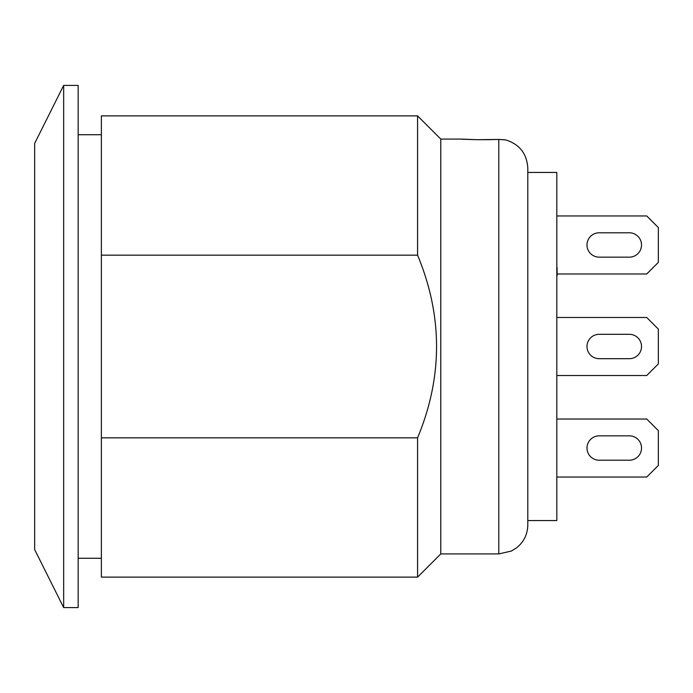<?xml version="1.0" encoding="UTF-8"?>
<svg xmlns="http://www.w3.org/2000/svg" width="693" height="693" viewBox="0 0 693 693"><rect width="100%" height="100%" fill="white"/><g stroke="black" fill="none" stroke-linecap="round" stroke-linejoin="round"><path stroke-width="1.04" d="M461.417 139.094L477.044 139.691C456.505 139.033 456.505 139.033 477.044 139.7L498.795 139.449C507.796 139.891 507.796 139.891 498.795 139.449L498.795 553.915L511.356 551.056L516.761 547.687C523.925 541.779 527.607 534.19 527.806 524.904L527.806 168.096C526.888 153.603 519.49 144.205 505.621 139.899L498.596 139.449A4.349 2.737 -92.8 0 1 498.631 139.449A4.349 2.737 87.2 0 1 498.795 139.449M498.553 139.449A4.349 2.737 -92.8 0 1 498.596 139.449L488.643 139.7L498.596 139.449A4.349 2.737 87.2 0 0 498.38 139.475M101.369 255.163L417.576 255.163C442.87 316.051 442.87 376.949 417.576 437.837L101.369 437.837L101.369 115.878L417.576 115.878L440.783 139.085L440.783 553.915L498.795 553.915M101.369 437.837L101.369 577.122L417.576 577.122L417.576 437.837M417.576 115.878L417.576 255.163M63.661 607.588L78.162 607.588L78.162 85.412L63.661 85.412L63.661 607.588L34.65 549.566L34.65 143.434L63.661 85.412M527.806 520.556L556.817 520.556L556.817 172.444L527.806 172.444M556.817 395.954L556.817 444.222M556.817 246.535L556.817 267.922M556.817 275.138L556.817 288.539M557.111 267.68L557.111 275.849M556.817 375.511L646.742 375.511L658.35 363.903L658.35 329.097L646.742 317.489L556.817 317.489M599.176 334.312L629.339 334.312A12.188 12.188 0 0 1 641.527 346.5A12.188 12.188 0 0 1 629.339 358.688L599.176 358.688A12.188 12.188 0 0 1 586.988 346.5A12.188 12.188 0 0 1 599.176 334.312A12.188 12.188 0 0 0 586.988 346.5A12.188 12.188 0 0 0 599.176 358.688M629.339 334.312A12.188 12.188 0 0 1 641.527 346.5A12.188 12.188 0 0 1 629.339 358.688M556.817 477.044L646.742 477.044L658.35 465.436L658.35 430.63L646.742 419.022L557.111 419.022M599.176 435.845L629.339 435.845A12.188 12.188 0 0 1 641.527 448.033A12.188 12.188 0 0 1 629.339 460.213L599.176 460.213A12.188 12.188 0 0 1 586.988 448.033A12.188 12.188 0 0 1 599.176 435.845A12.188 12.188 0 0 0 586.988 448.033A12.188 12.188 0 0 0 599.176 460.213M629.339 435.845A12.188 12.188 0 0 1 641.527 448.033A12.188 12.188 0 0 1 629.339 460.213M557.111 273.978L646.742 273.978L658.35 262.37L658.35 227.564L646.742 215.956L556.817 215.956M599.176 232.787L629.339 232.787A12.188 12.188 0 0 1 641.527 244.967A12.188 12.188 0 0 1 629.339 257.155L599.176 257.155A12.188 12.188 0 0 1 586.988 244.967A12.188 12.188 0 0 1 599.176 232.787A12.188 12.188 0 0 0 586.988 244.967A12.188 12.188 0 0 0 599.176 257.155M629.339 232.787A12.188 12.188 0 0 1 641.527 244.967A12.188 12.188 0 0 1 629.339 257.155M476.576 139.691L488.643 139.691M504.989 139.795L498.596 139.449M440.783 139.085L461.088 139.085M440.783 553.915L417.576 577.122M78.162 558.272L101.369 558.272M78.162 134.728L101.369 134.728"/></g></svg>
